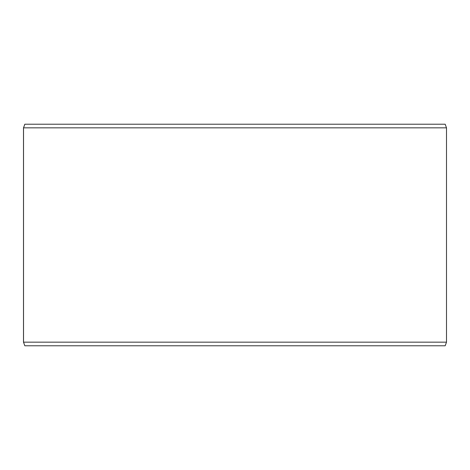 <?xml version="1.0" encoding="UTF-8"?>
<svg xmlns="http://www.w3.org/2000/svg" width="470" height="470" viewBox="0 0 470 470"><rect width="100%" height="100%" fill="white"/><g stroke="black" fill="none" stroke-linecap="round" stroke-linejoin="round"><path stroke-width="0.7" d="M24.851 345.785L445.178 345.785L446.5 342.16L446.5 127.84L445.178 124.215L24.822 124.215L23.5 127.84L23.5 342.16L24.822 345.785L23.529 342.16L23.529 127.84L24.851 124.215M446.5 127.84L23.529 127.84M446.5 342.16L23.529 342.16"/></g></svg>
